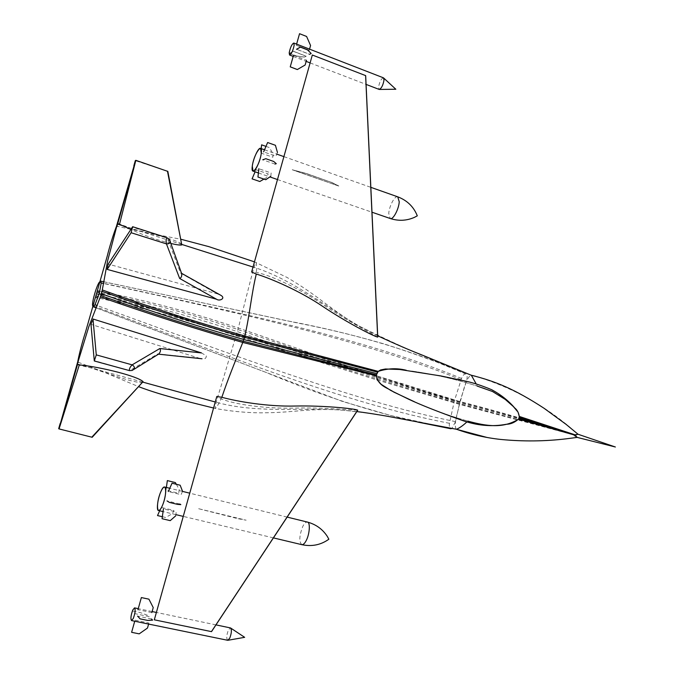 <?xml version="1.0" encoding="UTF-8"?>
<svg xmlns="http://www.w3.org/2000/svg" width="674" height="674" viewBox="0 0 674 674"><rect width="100%" height="100%" fill="white"/><g stroke="black" fill="none" stroke-linecap="round" stroke-linejoin="round"><path stroke-width="0.51" stroke-dasharray="3.37 2.53" d="M306.594 36.463L310.537 45.529L309.231 50.28L296.299 45.268L309.231 50.28L309.551 49.143L309.231 50.28M296.265 45.284L296.594 44.113L296.265 45.284L309.197 50.306M299.509 33.717L306.56 36.48M293.266 51.199L289.508 53.423L293.266 51.199L289.534 53.33L296.518 56.018L304.547 57.13L306.139 56.271L293.266 51.199L306.164 56.178L304.572 57.037L306.164 56.178M289.534 53.33L296.493 56.11L304.547 57.13M293.241 51.291L306.139 56.271M289.508 53.423L296.493 56.11M293.493 55.268L306.476 60.23L305.103 65.024L297.318 69.557L305.137 65.007M311.177 53.372L309.526 54.35L296.568 49.236L309.551 54.257M331.397 182.351L338.736 186.041L331.397 182.351L338.736 186.041L292.297 169.789L305.954 173.437L331.397 182.351L338.736 186.041L292.297 169.789L305.954 173.437L331.397 182.351L305.979 173.344L292.297 169.789L305.954 173.437L331.397 182.351L305.979 173.344M338.736 186.041L292.322 169.696M331.423 182.258L338.761 185.948M514.709 407.955C505.492 397.635 492.997 390.347 477.234 386.092C456.416 379.361 434.477 374.331 411.426 370.995C434.494 374.331 456.433 379.361 477.234 386.092L476.223 383.953M408.722 399.261C428.496 408.25 448.193 415.538 467.815 421.107L466.956 421.848M506.503 424.249C494.893 426.659 481.994 425.606 467.815 421.107C450.165 416.136 432.43 409.716 414.628 401.856M417.838 422.101C369.285 411.207 318.625 394.619 265.842 372.326L96.298 307.917L342.518 401.46L390.591 415.47L450.771 428.731C449.465 428.209 449.027 426.398 449.457 423.306L454.428 400.693L461.547 378.468C462.76 375.494 464.1 373.969 465.574 373.918L465.86 373.986C467.419 375.115 467.545 377.743 466.248 381.855L459.921 401.569L455.523 421.629L451.968 428.47M475.305 376.218C513.605 387.735 547.836 407.079 577.997 434.241L573.532 434.494C533.673 421.722 495.904 410.761 460.232 401.62C463.122 392.816 465.456 378.358 471.101 375.182L471.337 375.258M573.532 434.494L573.406 434.831C575.251 436.642 576.489 437.493 577.121 437.392L577.163 437.401C551.896 441.226 526.377 441.9 500.597 439.431L486.898 437.426M456.29 429.228L456.205 429.203C453.425 424.258 457.798 412.539 459.491 404.349L460.232 401.62C389.454 382.183 318.743 355.291 238.318 328.053L251.747 275.573C253.694 267.873 255.185 263.509 256.213 262.464L256.676 268.185L256.288 274.032M221.847 397.272L218.983 403.01C217.239 406.346 216.009 408.158 215.301 408.444L215.301 408.444C214.425 407.441 218.561 394.113 221.544 384.5L238.318 328.053C194.356 313.081 148.204 300.848 99.836 291.362M365.67 75.648L312.323 55.015M377.752 337.059C375.536 335.66 346.857 320.664 323.731 305.052C300.107 288.961 271.336 275.346 256.44 272.439L251.613 272.035M211.526 631.639L154.321 619.819M357.726 410.213C355.114 410.272 323.006 407.374 295.254 408.082C266.845 408.891 235.268 404.678 221.097 398.856L216.801 396.481M170.867 243.474C158.348 240.475 144.977 235.774 130.739 229.371M181.576 243.971C173.757 238.048 139.114 231.022 117.251 226.338L117.824 224.147M117.967 223.616L133.856 165.711M167.472 171.272L135.314 160.639M79.313 364.887L77.443 364.634M143.073 382.2C136.51 384.618 99.954 370.793 78.369 362.283L60.163 423.491M91.807 437.182L58.68 428.681M170.075 241.3L169.536 239.818L167.438 238.326L180.581 273.071L217.121 293.797L108.194 264.107M167.051 237.77L132.197 227.13M180.581 273.071L181.584 273.374M217.121 293.797L220.533 295.136M133.477 369.647L132.138 370.464L129.956 370.473L157.733 353.917L199.049 358.13L90.973 324.371M129.467 370.607L94.133 360.565M92.22 321.001L92.995 319.004M157.733 353.917L158.567 354.136M199.049 358.13L201.989 358.77C204.753 359.394 206.21 358.408 206.354 355.805L201.442 352.906M383.439 77.822C381.198 78.639 379.572 81.756 378.544 87.19L379.125 89.415M296.299 45.268L296.619 44.122M296.518 56.018L304.572 57.037M305.103 65.024L306.443 60.247M227.711 640.292C226.245 638.607 226.489 635.169 228.427 629.963L230.432 627.915M148.617 624.065L148.912 623.029L135.019 620.173L134.733 621.217M149.249 616.634L135.415 613.761L132.963 611.091L140.445 612.649L148.179 615.514L149.249 616.634M151.835 612.582L137.959 609.692M151.507 618.985L137.58 616.103M292.297 169.789L305.954 173.437M263.947 179.099L266.609 177.548L268.185 173.909L256.002 169.688L255.092 171.811M270.805 176.276L271.159 172.982L258.892 168.727M275.017 164.085L262.734 159.78M277.461 152.484L275.86 156.183L263.627 151.869M265.977 146.384L269.314 147.572L273.206 153.992L272.86 157.227L260.695 152.947L261.192 148.617M176.302 484.261L179.2 489.476L178.694 493.301L166.015 490.192L166.394 487.437M182.561 491.363L181.062 494.657L168.298 491.54M179.832 504.017L167.017 500.917M175.703 515.837L176.226 511.945L163.437 508.887M162.35 516.722L165.577 517.489L172.418 513.698L173.892 510.454L161.179 507.412L159.671 510.774M238.074 518.719L246.145 520.193L197.726 508.491L238.074 518.719M455.523 421.629C353.117 401.123 233.069 354.659 97.25 305.592M459.921 401.569C365.241 371.938 241.393 334.548 101.117 294.37M449.457 423.306C342.864 402.774 225.554 354.996 93.324 305.861M461.547 378.468C360.876 336.958 237.509 312.904 100.013 282.49M465.574 373.918C415.951 352.064 360.202 335.147 298.312 323.158L100.738 281.151M466.248 381.855C369.428 341.541 244.595 314.362 103.729 283.51M573.406 434.747L459.651 403.743C390.414 383.481 316.072 360.253 236.625 334.06C192.503 319.527 146.427 306.982 98.387 296.425M573.439 434.637C533.345 422.758 495.5 412.176 459.887 402.875C390.701 382.47 316.519 358.711 237.324 331.6C193.27 316.89 147.168 304.479 99.019 294.361M573.481 434.553C533.53 422.16 495.727 411.359 460.089 402.151C389.328 382.613 318.465 356.428 237.905 329.544C193.901 314.682 147.775 302.382 99.508 292.626M425.134 423.508C399.185 417.745 372.267 413.356 344.38 410.34L344.372 410.34C304.353 407.012 260.568 413.642 218.983 403.01L215.259 401.99M142.677 382.091L80.669 365.097M573.406 434.831L459.491 404.349L377.204 380.052L236.127 335.795C191.964 321.38 145.896 308.734 97.907 297.866M471.168 375.199L471.101 375.182C434.309 361.374 396.876 344.945 358.804 325.896L358.804 325.896C326.014 306.999 294.26 280.822 256.676 268.185L253.011 267.022M182.031 244.51L122.314 225.571M397.727 196.825C394.871 195.233 389.05 206.455 388.755 213.532L390.263 218.519M301.826 544.668C298.902 541.77 299.231 535.678 302.811 526.402C304.294 523.42 305.802 521.971 307.344 522.055M104.032 281.816L286.315 320.664C317.69 326.427 350.059 334.119 383.439 343.74C398.359 348.374 416.313 354.566 437.316 362.317L465.86 373.986M356.816 411.595L344.38 410.34C331.254 409.034 314.985 409.303 295.557 411.148C284.125 412.05 277.621 412.707 260.72 412.842C245.488 412.715 230.348 411.25 215.301 408.444L213.574 408.023M77.35 364.71L91.512 368.063L105.591 372.832L138.861 386.758M377.693 335.787L358.804 325.896C341.423 316.376 321.97 300.596 313.907 294.934C308.608 291.16 302.121 286.416 287.04 277.435L254.46 261.857M117.756 223.465L133.671 229.168L147.96 232.951L181.011 239.27M440.442 426.398L425.151 423.508M293.173 56.397L306.156 61.385M310.116 62.909L366.083 84.402M215.983 624.891L156.385 612.447M152.122 611.554L138.254 608.656M264.52 149.788L276.761 154.11M283.897 156.629L370.835 187.33M258.412 172.957L269.87 176.917M277.486 179.545L371.989 212.209M273.425 537.894L183.252 516.394M175.863 514.633L163.057 511.583M287.158 517.101L189.756 493.174M182.544 491.405L169.772 488.271"/><path stroke-width="1.01" d="M306.594 36.463L310.571 45.512L309.551 49.143L310.571 45.512L306.594 36.463L299.542 33.7L296.594 44.113L299.542 33.7L306.594 36.463M293.519 55.251L290.241 66.861L293.493 55.268L290.241 66.861L297.318 69.557L305.137 65.007L306.476 60.23M290.275 66.844L297.352 69.54M296.535 49.328L300.393 47.129L296.535 49.328L300.393 47.129L307.529 49.901L311.152 53.465L307.555 49.809L311.152 53.465L309.526 54.35M296.568 49.236L300.419 47.037L307.555 49.809M300.393 47.129L307.529 49.901L300.419 47.037M577.997 434.241L575.208 435.075L518.997 417.931L519.275 416.431C518.609 412.589 517.084 409.767 514.709 407.955C508.575 400.769 500.883 394.678 491.641 389.698C481.202 385.334 472.078 382.385 464.268 380.861L440.83 375.932L399.699 369.495L385.461 368.99L380.616 369.95L378.232 371.382C387.744 368.307 397.104 367.937 406.304 370.279M256.288 274.032L251.613 272.035L312.323 55.015L365.603 75.598L377.676 337.093C373.944 336.452 345.914 321.97 322.998 306.586C299.635 290.747 270.906 278.539 256.288 274.032C251.562 293.443 249.709 314.792 244.847 335.989C197.996 322.728 150.479 307.386 102.305 289.955L101.951 291.328C150.117 308.667 197.625 323.983 244.46 337.286L377.55 372.158L376.463 374.845L378.232 371.382L244.847 335.989L242.783 342.443C236.018 359.267 227.492 380.313 221.847 397.272C236.65 401.384 267.452 406.801 295.507 406.026C322.964 405.419 354.195 408.562 357.675 410.129L211.526 631.639L357.734 410.205M376.766 373.615L243.752 339.519C196.96 326.157 149.476 310.899 101.311 293.721L100.746 295.591C148.946 312.618 196.429 327.834 243.196 341.213L376.463 374.845L377.01 379.689L381.139 384.264L390.836 390.49L408.722 399.261C420.694 404.863 438.066 411.755 460.864 419.927C476.366 425.606 491.582 427.046 506.503 424.249C510.656 424.224 514.65 422.514 518.483 419.11C503.596 428.63 487.007 426.381 467.815 421.107M518.727 418.621L518.997 417.931L518.727 418.621L575.2 435.168L577.188 437.401L615.379 446.997L578.039 434.25L566.135 424.401L544.103 408.309C514.473 388.999 495.356 381.257 471.252 375.224L475.305 376.218M99.179 293.813L94.983 304.741L93.189 306.729L92.582 305.575C91.993 301.623 96.34 286.416 99.23 282.33L100.679 281.117L101.201 282.979L99.179 293.813L101.117 294.37M451.968 428.47L450.788 428.731L417.838 422.101M577.163 437.401L566.362 438.808C544.836 441.394 522.914 441.605 500.597 439.431C485.76 437.83 471.067 434.444 456.525 429.271L456.29 429.228M466.956 421.848C463.308 425.328 459.828 427.805 456.525 429.271L392.217 417.164C379.529 414.721 361.989 412.117 356.816 411.595M414.628 401.856L393.692 392.032C387.533 387.617 378.518 386.446 376.277 375.763L242.783 342.443C196.033 329.038 148.55 313.873 100.325 296.939L88.774 326.814L77.308 364.171C78.858 354.549 82.877 340.168 85.522 332.029L107.208 256.204C109.239 247.998 113.384 233.76 117.386 224.004L107.621 260.872L102.305 289.955M376.463 374.845L376.277 375.763M100.746 295.591L100.325 296.939M377.55 372.158L378.232 371.382M101.951 291.328L101.311 293.721M377.693 335.787C394.871 343.816 409.817 350.286 422.547 355.215L471.337 375.258L476.223 383.953M518.997 417.931L519.275 416.431L518.079 412.176L513.327 406.532L505.214 399.387L492.517 391.51L477.234 386.092M251.613 272.035L312.323 55.015M365.679 75.648L377.76 337.067M221.847 397.272L216.801 396.472L154.321 619.819L211.526 631.639M216.801 396.481L154.329 619.819M130.739 229.371L119.492 224.316L135.845 160.328L167.472 171.272M167.826 171.348L181.769 244.94C180.295 245.319 176.664 244.831 170.867 243.474M119.492 224.316L117.782 223.532L135.845 160.328M122.314 225.571L117.386 224.004L116.509 226.102L135.651 160.42M117.386 224.004L117.782 223.532M117.824 224.147L117.967 223.616M133.856 165.711L135.331 160.581M116.509 226.102L117.251 226.338M181.576 243.971L182.039 244.527M92.186 437.291L143.082 381.653C137.985 376.378 101.749 367.119 79.313 364.887L59.051 428.925L91.807 437.182M58.908 428.841L77.636 362.073L77.443 364.634L59.051 428.925M60.163 423.491L58.672 428.706M77.636 362.073L78.369 362.283M132.652 226.708L131.11 232.724L166.444 243.887C169.789 243.996 170.817 242.64 169.536 239.818L167.051 237.77L132.652 226.708L108.194 264.107L107.174 269.406L216.523 299.231L179.655 278.463C181.407 277.696 182.047 276.003 181.584 273.374L170.075 241.3M179.655 278.463L166.444 243.887C165.888 240.694 166.09 238.655 167.051 237.77M131.11 232.724L107.174 269.406M181.55 273.299L220.533 295.136C226.329 298.237 219.539 301.539 216.523 299.231M94.293 360.969L96.272 354.878L132.138 364.853C135.145 366.825 135.145 368.695 132.146 370.464L129.467 370.607L94.293 360.969L90.973 324.371L92.22 321.001M133.477 369.647L158.567 354.136C160.538 352.157 160.968 350.286 159.848 348.525L132.138 364.853C129.956 367.162 129.063 369.074 129.467 370.607M96.272 354.878L92.995 319.004L201.442 352.906L159.848 348.525M294.159 45.2L293.805 43.026C291.901 44.021 290.359 47.281 289.197 52.816L289.55 55.007C291.446 54.03 292.988 50.761 294.159 45.2M366.083 84.402L379.209 89.44C381.433 88.471 383.034 85.328 384.02 80.029L383.439 77.822L293.805 43.026M296.619 44.122L299.542 33.7M290.241 66.861L297.318 69.557M307.529 49.901L311.152 53.465M215.983 624.891L230.516 627.941C231.881 629.743 231.612 633.189 229.708 638.261L227.711 640.292L131.54 620.569C130.444 618.917 130.849 615.413 132.761 610.046L134.539 607.881C135.634 609.515 135.221 613.028 133.309 618.412L131.54 620.569M134.733 621.217L131.615 632.322L139.206 633.855L147.505 628.033L148.617 624.065M137.959 609.692L141.363 597.568L148.92 599.169L153.234 607.586L151.835 612.582M137.58 616.103L140.116 618.867L147.775 620.442L152.594 620.131L151.507 618.985M261.276 153.217L260.552 148.39C258.513 146.983 253.112 158.954 252.295 166.183L253.011 171.095C255.008 172.561 260.493 160.479 261.276 153.217C259.928 165.138 250.543 178.509 252.295 166.183C253.601 154.573 262.911 140.95 261.276 153.217M255.092 171.811L252.076 178.863L259.802 181.508L263.947 179.099M258.892 168.727L257.948 177.035L265.767 179.722L270.805 176.276M275.017 164.085L276.281 163.672L273.678 161.457L265.826 158.702L262.734 159.78M263.627 151.869L267.629 142.526L275.422 145.289L277.461 152.484M261.192 148.617L261.622 144.843L265.977 146.384M162.291 505.812C160.926 508.929 159.671 510.488 158.533 510.504C156.157 510.665 157.741 498.566 160.825 491.759C162.198 488.608 163.462 487.024 164.625 487.007C166.975 486.771 165.425 498.971 162.291 505.812C167.691 493.806 166.057 479.332 160.825 491.759C155.559 503.419 156.975 518.205 162.291 505.812M166.394 487.437L167.346 480.596L175.358 482.584L176.302 484.261M168.298 491.54L172.038 483.207L180.16 485.221L182.561 491.363M179.832 504.017L180.826 504.624L177.624 504.396L169.427 502.416L167.017 500.917M163.437 508.887L162.072 518.71L170.236 520.64L175.703 515.837M159.671 510.774L157.522 515.576L162.35 516.722M97.25 305.592L94.983 304.741M93.096 306.712L96.289 307.934L93.189 306.729M93.324 305.861L92.582 305.575M100.013 282.49L99.23 282.33M103.729 283.51L101.201 282.979M575.2 435.244L518.483 419.11M215.259 401.99L142.677 382.091M80.669 365.097L77.308 364.171M99.019 294.361L96.82 293.906M98.387 296.425L96.23 295.962M99.508 292.626L97.309 292.196M99.836 291.362L97.663 290.949M97.907 297.866L95.818 297.403M253.011 267.022L182.031 244.51M575.242 434.957L519.216 416.995M575.267 434.899L519.275 416.431M377.676 337.093L365.603 75.598M357.675 410.129L211.434 631.639M181.769 244.94L167.455 171.171M143.082 381.653L91.782 437.207M371.989 212.209L390.229 218.511C393.018 220.221 398.966 208.873 399.227 201.737L397.727 196.825M287.158 517.101L307.344 522.055C310.453 522.047 309.72 533.918 306.308 540.38C304.833 543.32 303.334 544.752 301.826 544.668L273.425 537.894M100.679 281.117L104.032 281.816M181.011 239.27L208.915 246.659L254.46 261.857M213.574 408.023C191.888 402.547 163.057 395.967 138.861 386.758M456.332 429.237L440.442 426.398M486.898 437.426L456.273 429.228M158.508 354.17L201.989 358.77M383.708 78.049L395.832 89.246L379.521 89.44M289.567 55.015L293.173 56.397M306.156 61.385L310.116 62.909M228.098 640.249L244.662 637.326L230.786 628.117M156.385 612.447L152.122 611.554M138.254 608.656L134.539 607.881M260.552 148.39L264.52 149.788M276.761 154.11L283.897 156.629M370.835 187.33L397.761 196.833C407.155 200.405 413.676 206.741 417.299 215.823L414.51 217.323C406.666 220.802 398.578 221.198 390.263 218.519M253.011 171.095L258.412 172.957M269.87 176.917L277.486 179.545M183.252 516.394L175.863 514.633M163.057 511.583L158.533 510.504M301.826 544.668C311.784 546.791 320.799 544.971 328.861 539.225L327.311 536.411C322.551 529.124 315.895 524.338 307.344 522.055M189.756 493.174L182.544 491.405M169.772 488.271L164.625 487.007"/></g></svg>
